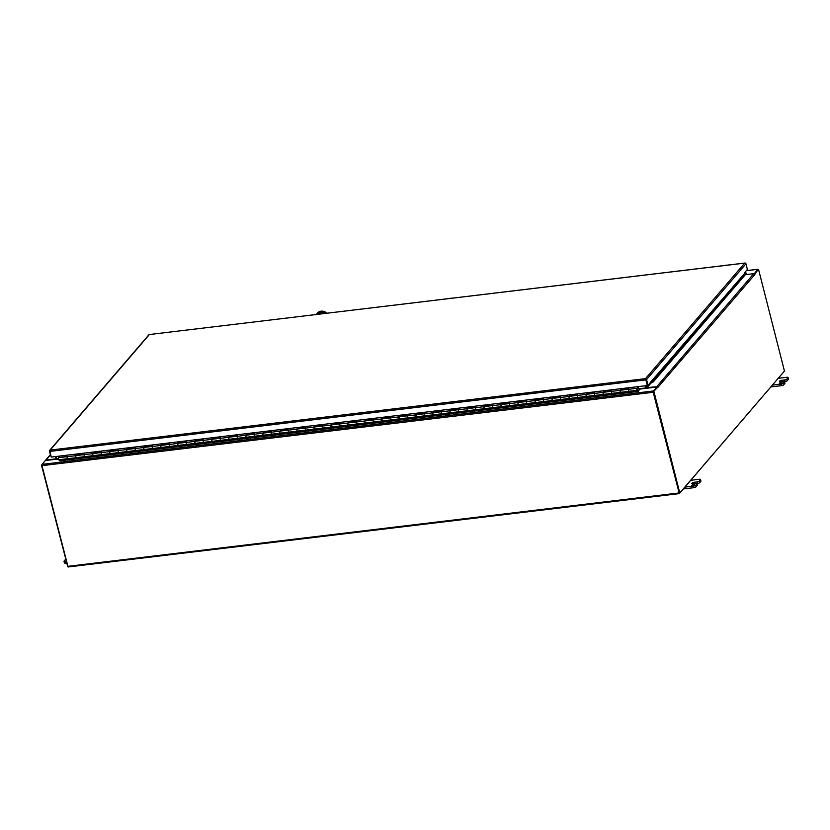 <?xml version="1.0" encoding="UTF-8"?>
<svg xmlns="http://www.w3.org/2000/svg" width="830" height="830" viewBox="0 0 830 830"><rect width="100%" height="100%" fill="white"/><g stroke="black" fill="none" stroke-linecap="round" stroke-linejoin="round"><path stroke-width="1.25" d="M450.182 298.416L448.802 298.582M449.445 298.51A1.733 0.529 165.7 0 1 450.057 298.364L450.119 298.178M448.916 298.572L450.057 298.24M326.273 313.294L326.2 313.014A6.941 6.069 -139.4 0 0 320.857 311.426A6.941 6.069 -139.4 0 0 317.226 313.315A6.941 6.069 -139.4 0 0 316.624 314.165L316.697 314.446M326.532 313.263L326.408 312.775A6.941 6.069 -139.4 0 0 321.065 311.177A6.941 6.069 -139.4 0 0 317.433 313.066A6.941 6.069 -139.4 0 0 317.33 313.19M318.243 314.259A2.023 1.764 40.6 0 1 319.654 312.941L322.745 312.578A2.023 1.764 40.6 0 1 324.727 313.481M318.71 313.377A2.023 1.764 -139.4 0 0 318.43 314.238M746.035 272.956L746.305 273.547L653.241 381.935L651.353 382.952L651.093 382.36L652.982 381.344L746.035 272.956L745.164 272.8L651.093 382.36L648.002 385.193L646.56 379.559L745.952 263.805A0.996 0.872 -139.4 0 0 745.112 263.017L745.226 263.048M745.164 272.8L650.554 382.215M651.353 382.952L650.45 382.962A0.996 0.872 40.6 0 1 650.139 382.692M149.338 334.594L50.163 450.099L645.512 378.625L744.686 263.12L149.151 334.563A0.996 0.872 -139.4 0 0 148.923 334.739L49.541 450.493A0.996 0.872 40.6 0 1 49.769 450.317L51.221 457.081L647.182 385.535L645.73 378.76A0.996 0.872 40.6 0 1 646.56 379.559M51.159 456.842L49.375 451.25A0.996 0.872 40.6 0 1 49.541 450.493M149.151 334.563L745.101 263.017M745.952 263.805L747.384 269.439L744.832 272.416M648.002 385.193L647.39 385.265L645.667 379.237M647.182 385.535L645.948 379.632M650.72 382.443L646.446 387.641L656.686 386.728A0.996 0.872 40.6 0 1 657.837 387.537L657.059 387.403L653.345 391.729L657.671 387.33M653.241 381.935L652.982 381.344M84.079 454.633L75.644 455.639L75.727 457.724L67.22 458.741L67.137 456.666M58.92 457.652L67.355 456.344L67.22 458.741L58.712 459.768L58.411 459.156L58.629 457.683L67.064 456.666M101.094 452.589L92.659 453.595L92.742 455.68L84.235 456.697L84.152 454.622M75.852 455.317L84.359 454.301L84.235 456.697L75.727 457.724L75.924 455.608M118.109 450.545L109.664 451.562L109.757 453.637L101.25 454.664L101.156 452.578M92.867 453.273L101.374 452.257L101.25 454.664L92.742 455.68L92.939 453.564M135.114 448.501L126.679 449.518L126.762 451.593L118.265 452.62L118.171 450.534M109.882 451.24L118.389 450.213L118.265 452.62L109.757 453.637L109.954 451.52M152.129 446.457L143.694 447.474L143.777 449.549L135.269 450.576L135.186 448.49M126.897 449.196L135.404 448.169L135.269 450.576L126.762 451.593L126.969 449.476M169.144 444.413L160.709 445.43L160.792 447.515L152.284 448.532L152.201 446.447M143.901 447.152L152.409 446.125L152.284 448.532L143.777 449.549L143.984 447.432M186.159 442.369L177.713 443.386L177.807 445.471L169.299 446.488L169.206 444.403M160.916 445.108L169.424 444.092L169.299 446.488L160.792 447.515L160.989 445.399M203.163 440.336L194.728 441.342L194.822 443.428L186.314 444.444L186.221 442.369M177.931 443.064L186.439 442.048L186.314 444.444L177.807 445.471L178.004 443.355M220.178 438.292L211.743 439.298L211.826 441.384L203.319 442.4L203.236 440.325M194.946 441.021L203.454 440.004L203.319 442.4L194.822 443.428L195.019 441.311M237.193 436.248L228.758 437.254L228.841 439.34L220.334 440.367L220.251 438.282M211.961 438.977L220.458 437.96L220.334 440.367L211.826 441.384L212.034 439.267M254.208 434.204L245.763 435.221L245.856 437.296L237.349 438.323L237.266 436.238M228.966 436.943L237.473 435.916L237.349 438.323L228.841 439.34L229.038 437.223M271.223 432.16L262.778 433.177L262.871 435.252L254.364 436.279L254.271 434.194M245.981 434.899L254.488 433.872L254.364 436.279L245.856 437.296L246.054 435.179M288.228 430.116L279.793 431.133L279.876 433.219L271.379 434.235L271.286 432.15M262.996 432.855L271.503 431.828L271.379 434.235L262.871 435.252L263.069 433.136M305.243 428.073L296.808 429.089L296.891 431.175L288.384 432.191L288.3 430.106M280.011 430.812L288.518 429.795L288.384 432.191L279.876 433.219L280.084 431.102M322.258 426.039L313.823 427.045L313.906 429.131L305.399 430.148L305.315 428.073M297.015 428.768L305.523 427.751L305.399 430.148L296.891 431.175L297.088 429.058M339.273 423.995L330.828 425.002L330.921 427.087L322.413 428.104L322.32 426.029M314.031 426.724L322.538 425.707L322.413 428.104L313.906 429.131L314.103 427.014M356.278 421.951L347.843 422.958L347.926 425.043L339.429 426.07L339.335 423.985M331.046 424.68L339.553 423.663L339.429 426.07L330.921 427.087L331.118 424.97M373.293 419.907L364.858 420.924L364.941 422.999L356.433 424.026L356.35 421.941M348.061 422.646L356.568 421.619L356.433 424.026L347.926 425.043L348.133 422.927M390.308 417.864L381.873 418.88L381.956 420.955L373.448 421.982L373.365 419.897M365.076 420.603L373.573 419.575L373.448 421.982L364.941 422.999L365.148 420.883M407.323 415.82L398.877 416.836L398.971 418.911L390.463 419.939L390.38 417.853M382.08 418.559L390.588 417.532L390.463 419.939L381.956 420.955L382.153 418.839M424.327 413.776L415.892 414.793L415.986 416.878L407.478 417.895L407.385 415.809M399.095 416.515L407.603 415.488L407.478 417.895L398.971 418.911L399.168 416.805M441.342 411.742L432.907 412.749L432.99 414.834L424.483 415.851L424.4 413.776M416.11 414.471L424.618 413.454L424.483 415.851L415.986 416.878L416.183 414.761M458.357 409.698L449.922 410.705L450.005 412.79L441.498 413.807L441.415 411.732M433.125 412.427L441.633 411.41L441.498 413.807L432.99 414.834L433.198 412.718M475.372 407.655L466.937 408.661L467.02 410.746L458.513 411.763L458.43 409.688M450.13 410.383L458.637 409.366L458.513 411.763L450.005 412.79L450.202 410.674M492.387 405.611L483.942 406.627L484.035 408.702L475.528 409.73L475.434 407.644M467.145 408.339L475.652 407.323L475.528 409.73L467.02 410.746L467.217 408.63M509.392 403.567L500.957 404.584L501.04 406.659L492.543 407.686L492.449 405.6M484.16 406.306L492.667 405.279L492.543 407.686L484.035 408.702L484.232 406.586M526.407 401.523L517.972 402.54L518.055 404.615L509.547 405.642L509.464 403.556M501.175 404.262L509.682 403.235L509.547 405.642L501.04 406.659L501.247 404.542M543.422 399.479L534.987 400.496L535.07 402.581L526.562 403.598L526.479 401.513M518.19 402.218L526.687 401.191L526.562 403.598L518.055 404.615L518.262 402.509M560.437 397.435L551.991 398.452L552.085 400.537L543.577 401.554L543.494 399.479M535.194 400.174L543.702 399.157L543.577 401.554L535.07 402.581L535.267 400.465M577.441 395.402L569.007 396.408L569.1 398.493L560.592 399.51L560.499 397.435M552.209 398.13L560.717 397.114L560.592 399.51L552.085 400.537L552.282 398.421M594.456 393.358L586.022 394.364L586.105 396.45L577.597 397.466L577.514 395.391M569.224 396.086L577.732 395.07L577.597 397.466L569.1 398.493L569.297 396.377M611.471 391.314L603.037 392.331L603.12 394.406L594.612 395.433L594.529 393.347M586.239 394.043L594.737 393.026L594.612 395.433L586.105 396.45L586.312 394.333M628.486 389.27L620.041 390.287L620.135 392.362L611.627 393.389L611.544 391.304M603.244 392.009L611.752 390.982L611.627 393.389L603.12 394.406L603.317 392.289M637.15 390.318L638.166 390.795L640.189 388.44L638.229 391.407L637.15 390.318L628.642 391.345L628.549 389.26M620.259 389.965L628.767 388.938L628.642 391.345L620.135 392.362L620.332 390.245M638.229 391.407L59.791 460.858L58.712 459.768M637.098 388.803L640.189 388.44M637.316 389.094L638.903 386.531M58.287 458.305L58.359 458.886M58.401 459.104L45.443 460.432L42.06 464.375L41.977 465.661L68.081 566.983L679.179 493.57M637.336 389.083L637.316 390.391L636.849 389.716L636.932 388.315L638.415 386.593M58.847 457.361L59.988 456.033M45.443 460.432L58.224 458.471M784.018 371.56L679.314 493.611L653.21 392.289L653.293 390.992L656.976 387.268L653.449 391.615M754.294 273.765L757.759 269.325L758.278 269.792M754.719 274.097L757.956 269.916M653.418 392.04L679.231 492.947M656.727 386.925L645.636 388.253L645.066 385.794M56.004 456.51L56.554 458.679M64.491 562.667A1.733 0.529 -14.3 0 0 64.408 562.906A1.733 0.529 -14.3 0 0 65.539 563.114L66.431 563.01M65.539 563.114L65.134 561.516L66.027 561.412M65.134 561.516A1.733 0.529 165.7 0 1 64.003 561.308A1.733 0.529 165.7 0 1 64.086 561.07L65.518 559.41M781.123 382.402L782.067 382.578L779.266 383.294L781.123 382.402M784.526 381.593L785.087 381.53A1.733 0.529 -14.3 0 0 787.224 380.7L788.417 379.32A1.733 0.529 -14.3 0 0 788.5 379.082A1.733 0.529 -14.3 0 0 788.313 378.916M770.956 386.936L781.528 385.67A1.733 0.529 -14.3 0 0 783.665 384.84L784.858 383.46A1.733 0.529 -14.3 0 0 784.941 383.221A1.733 0.529 -14.3 0 0 784.755 383.055M787.224 380.7L786.819 379.103L788.002 377.712L788.417 379.32M786.819 379.103A1.733 0.529 165.7 0 1 784.672 379.933L782.016 380.254L782.348 381.541M783.665 384.84L783.261 383.242L784.454 381.862A1.733 0.529 165.7 0 0 784.537 381.624A1.733 0.529 165.7 0 0 783.406 381.416L780.74 381.738A2.013 0.612 165.7 0 1 779.422 381.489A2.013 0.612 165.7 0 1 779.526 381.219A2.013 0.612 165.7 0 1 782.016 380.254M783.261 383.242A1.733 0.529 165.7 0 1 781.123 384.072L781.528 385.67M772.533 385.099L781.123 384.072M788.002 377.712A1.733 0.529 165.7 0 0 788.095 377.484A1.733 0.529 165.7 0 0 786.954 377.276L778.374 378.304M693.538 484.409L694.482 484.585L692.625 485.467L691.681 485.291L693.538 484.409M696.941 483.6L697.501 483.527A1.733 0.529 -14.3 0 0 699.649 482.697L700.831 481.317A1.733 0.529 -14.3 0 0 700.925 481.078A1.733 0.529 -14.3 0 0 700.728 480.912M683.38 488.943L693.942 487.677A1.733 0.529 -14.3 0 0 696.09 486.847L697.273 485.457A1.733 0.529 -14.3 0 0 697.366 485.228A1.733 0.529 -14.3 0 0 697.169 485.052M699.649 482.697L699.234 481.099L700.427 479.719L700.831 481.317M699.234 481.099A1.733 0.529 165.7 0 1 697.096 481.929L694.44 482.251L694.762 483.548M696.09 486.847L695.685 485.249L696.868 483.859A1.733 0.529 165.7 0 0 696.951 483.631A1.733 0.529 165.7 0 0 695.82 483.413L693.164 483.734A2.013 0.612 165.7 0 1 691.847 483.496A2.013 0.612 165.7 0 1 691.94 483.216A2.013 0.612 165.7 0 1 694.44 482.251M695.685 485.249A1.733 0.529 165.7 0 1 693.538 486.079L693.942 487.677M684.958 487.106L693.538 486.079M700.427 479.719A1.733 0.529 165.7 0 0 700.51 479.481A1.733 0.529 165.7 0 0 699.379 479.273L690.788 480.3M726.115 265.289L724.735 265.455M725.368 265.382A1.733 0.529 165.7 0 1 725.98 265.237L726.053 265.05M724.839 265.444L725.991 265.112M174.259 331.544L172.879 331.71M173.512 331.637A1.733 0.529 165.7 0 1 174.124 331.492L174.196 331.295M172.982 331.699L174.134 331.367M41.936 464.676L41.5 465.184L67.676 566.454M50.277 454.788L45.546 460.297A0.996 0.872 40.6 0 1 46.065 460.028L55.921 458.845L55.652 456.552M758.63 269.75L784.454 371.062L679.78 492.968L653.957 391.656M754.916 274.076L754.906 274.481A0.996 0.872 -139.4 0 0 753.754 273.672L745.319 274.678M653.345 391.729L679.168 493.041L679.78 492.968M754.906 274.481L657.723 387.548M645.948 385.68L646.446 387.641M645.875 379.331L646.279 380.929M49.779 451.427L645.74 379.881M628.424 389.332L636.932 388.315M67.012 456.739L75.52 455.712M84.017 454.695L92.524 453.678M101.032 452.651L109.539 451.634M118.047 450.607L126.554 449.59M135.062 448.563L143.569 447.546M152.077 446.53L160.574 445.502M169.081 444.486L177.589 443.459M186.096 442.442L194.604 441.415M203.111 440.398L211.619 439.381M220.126 438.354L228.634 437.337M237.131 436.31L245.639 435.294M254.146 434.266L262.654 433.25M271.161 432.233L279.669 431.206M288.176 430.189L296.683 429.162M305.191 428.145L313.688 427.118M322.196 426.101L330.703 425.085M339.211 424.057L347.718 423.041M356.226 422.014L364.733 420.997M373.241 419.97L381.748 418.953M390.245 417.936L398.753 416.909M407.26 415.892L415.768 414.865M424.275 413.848L432.783 412.821M441.29 411.805L449.798 410.788M458.305 409.761L466.802 408.744M475.31 407.717L483.817 406.7M492.325 405.673L500.832 404.656M509.34 403.639L517.847 402.612M526.355 401.596L534.852 400.568M543.36 399.552L551.867 398.525M560.375 397.508L568.882 396.481M577.389 395.464L585.897 394.447M594.404 393.42L602.912 392.403M611.409 391.376L619.917 390.359M41.977 465.661L653.21 392.289M678.878 492.979L67.645 566.361M653.293 390.992L42.06 464.375M656.675 387.05L640.272 389.021M746.305 270.705L757.759 269.325M640.231 388.606L645.615 387.952M784.672 379.933L785.087 381.53M784.454 381.862L784.858 383.46M697.096 481.929L697.501 483.527M696.868 483.859L697.273 485.457M46.065 460.028L50.34 455.048M753.754 273.672L656.686 386.728M651.011 383.035L646.829 387.911M746.357 270.642L757.873 269.252M68.081 566.983L679.314 493.611M64.003 561.308L64.408 562.906M784.537 381.624L784.941 383.221M788.095 377.484L788.5 379.082M696.951 483.631L697.366 485.228M700.51 479.481L700.925 481.078"/></g></svg>
